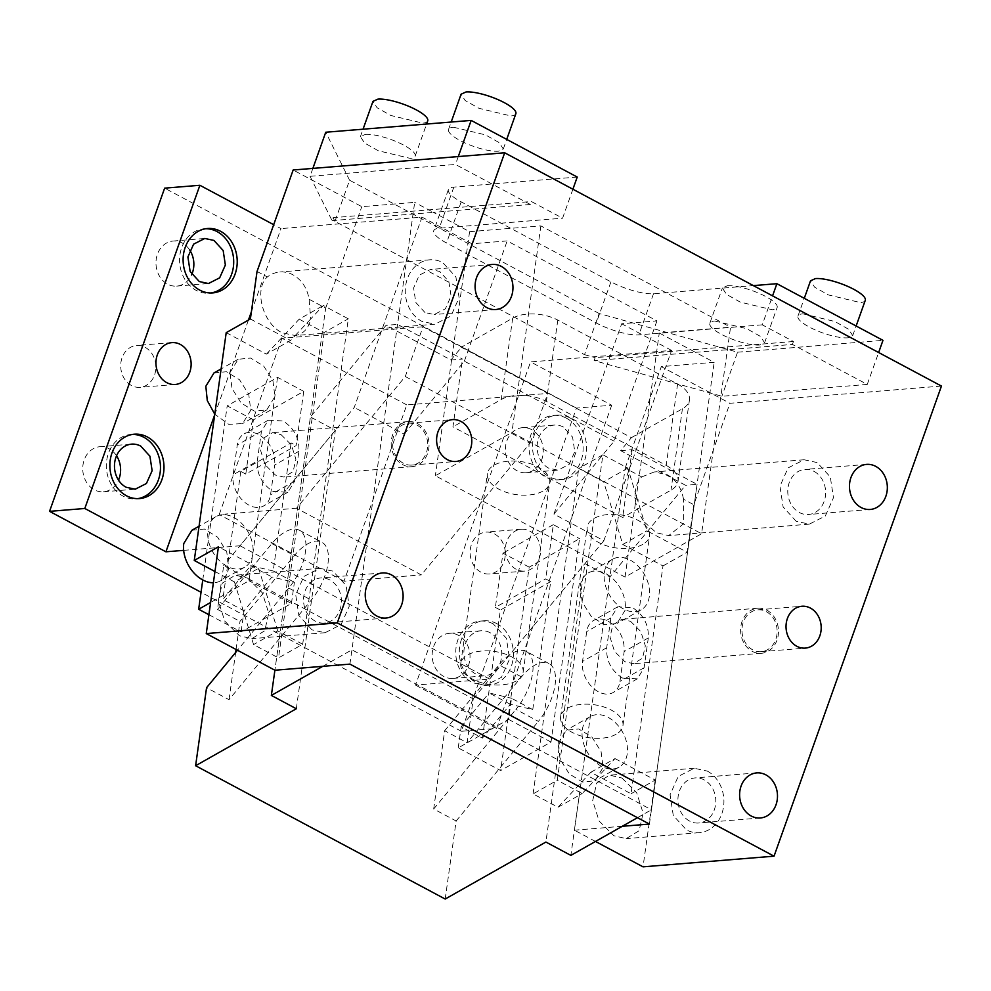 <?xml version="1.0" encoding="UTF-8"?>
<svg xmlns="http://www.w3.org/2000/svg" width="991" height="991" viewBox="0 0 991 991"><rect width="100%" height="100%" fill="white"/><g stroke="black" fill="none" stroke-linecap="round" stroke-linejoin="round"><path stroke-width="0.74" stroke-dasharray="4.96 3.72" d="M226.208 332.654L266.406 354.134L290.574 340.458L295.182 335.54L281.977 332.765C261.909 322.62 254.068 288.455 267.347 276.96A32.294 27.03 -94.7 0 1 279.896 272.005A32.294 27.03 -94.7 0 1 292.977 274.817C301.735 279.846 307.123 287.997 309.13 299.27L310.679 319.015L323.363 305.488L348.324 318.817L302.689 644.249L278.508 657.937L253.56 644.596L234.458 581.928L258.639 568.252L218.429 546.784M309.13 299.27L325.68 308.114L280.218 632.258L277.728 630.92L253.56 644.596M266.406 354.134L299.195 319.164L323.363 305.488M295.182 335.54L310.679 319.015C308.622 328.504 303.457 334.017 295.182 335.54L434.962 324.193L421.869 321.381A32.294 27.03 -94.7 0 1 405.579 286.263A32.294 27.03 -94.7 0 1 429.71 259.815A32.294 27.03 -94.7 0 1 442.804 262.615L455.922 277.022L459.093 297.746L450.955 316.042L434.962 324.193M299.195 319.164L324.156 332.493L348.324 318.817M324.156 332.493L278.508 657.937M302.689 644.249L280.218 632.258L274.891 670.226L310.418 416.963L386.056 325.333L450.955 359.993L461.657 347.023L631.378 437.663L620.676 450.632L685.561 485.293L609.911 576.923L584.95 563.594L545.905 842.053M277.728 630.92L258.639 568.252M234.458 581.928L214.96 571.522M250.376 318.978L290.574 340.458M257.041 271.46L267.347 276.96M425.015 312.574L415.824 302.49L413.606 287.985L419.304 275.176L430.49 269.465L439.657 271.435L448.849 281.518L451.066 296.024L445.368 308.833L434.169 314.531L425.015 312.574M315.15 621.084A22.607 18.916 -94.7 0 1 303.754 596.495A22.607 18.916 -94.7 0 1 320.65 577.976A22.607 18.916 -94.7 0 1 329.805 579.946A22.607 18.916 -94.7 0 1 341.214 604.535A22.607 18.916 -94.7 0 1 324.317 623.042A22.607 18.916 -94.7 0 1 315.15 621.084M312.016 629.892L298.886 615.498L295.714 594.773L303.853 576.465L319.858 568.326L332.939 571.126L346.07 585.532L349.241 606.257L341.102 624.553L325.11 632.704L312.016 629.892M247.577 578.075L262.33 592.816L268.747 613.169L264.746 630.759L251.801 638.675L239.488 635.801L224.722 621.06L218.317 600.707L222.318 583.117L235.263 575.214L247.577 578.075M349.922 664.119L414.684 202.362L361.802 206.661L293.163 170.006M325.68 308.114L361.802 206.661M312.871 168.396L310.047 176.311L455.464 164.469L530.346 204.468L531.387 201.532L562.591 218.193L572.897 189.219M310.047 176.311L332.047 220.609L333.1 217.673L531.387 201.532M941.45 386.069L729.933 403.287L661.307 366.62L714.177 362.322L695.459 352.325L792.404 344.434L867.274 384.421L721.869 396.264L594.117 360.575L695.459 352.325L659.275 333.001L730.553 327.191L701.578 533.753L625.048 577.072L435.359 475.754L511.901 432.448L701.578 533.753M530.346 204.468L433.401 212.359L469.585 231.683L540.863 225.886L730.553 327.191M332.047 220.609L433.401 212.359L414.684 202.362M469.585 231.683L435.359 475.754M625.048 577.072L659.275 333.001M649.427 824.078L714.177 362.322M540.863 225.886L511.901 432.448M213.982 372.95L226.468 371.749L239.587 379.813L248.753 394.356L250.76 410.249L242.609 423.553L228.797 424.359L214.774 414.226M191.92 530.247L204.406 529.033L217.537 537.11L226.704 551.653L228.698 567.546A29.061 20.278 -119.5 0 1 220.547 580.837A29.061 20.278 -119.5 0 1 213.387 582.745M252.866 553.87A29.061 20.278 -119.5 0 1 244.715 567.162A29.061 20.278 -119.5 0 1 219.11 560.311A29.061 20.278 -119.5 0 1 207.937 529.875A29.061 20.278 -119.5 0 1 216.088 516.571A29.061 20.278 -119.5 0 1 241.693 523.434A29.061 20.278 -119.5 0 1 252.866 553.87M602.9 454.795L578.732 468.47L603.68 481.799L622.782 544.468L662.979 565.935L631.032 793.741L590.834 772.274L558.044 807.231L533.084 793.902L557.264 780.227L602.9 454.795L627.848 468.124L635.243 492.354C634.537 502.598 637.547 512.471 644.261 521.997L646.95 530.792L687.147 552.26L693.811 504.729L729.933 403.287M558.044 807.231L582.212 793.556L579.723 792.218L625.172 468.074L641.722 476.919C637.969 480.734 635.813 485.887 635.243 492.354L644.261 521.997L656.352 532.724L668.665 535.598L683.654 523.744L683.505 499.229L693.811 504.729M229.999 372.579L238.15 359.275L250.624 358.061L263.755 366.137L272.921 380.668L274.928 396.573L266.777 409.878L254.291 411.092L241.16 403.015L231.993 388.472L229.999 372.579M814.032 471.382A22.607 18.916 -94.7 0 1 825.441 495.971A22.607 18.916 -94.7 0 1 808.545 514.49A22.607 18.916 -94.7 0 1 799.39 512.52A22.607 18.916 -94.7 0 1 787.981 487.931A22.607 18.916 -94.7 0 1 804.878 469.424A22.607 18.916 -94.7 0 1 814.032 471.382M867.274 384.421L878.645 352.523M792.404 344.434L793.457 341.499L762.252 324.837L772.571 295.863M599.159 313.528L349.575 180.226L334.933 221.365L584.517 354.667L599.159 313.528L737.564 352.189L721.869 396.264M737.564 352.189L882.969 340.347M515.853 113.705A29.061 7.544 19.6 0 1 510.935 115.959L478.95 108.304L465.213 100.549L461.088 94.207M453.457 127.22L485.441 134.863L499.179 142.617L503.304 148.972L498.386 151.214A29.061 7.544 19.6 0 1 466.402 143.559A29.061 7.544 19.6 0 1 448.539 129.462A29.061 7.544 19.6 0 1 453.457 127.22M427.728 120.877A29.061 7.544 19.6 0 1 422.81 123.132L390.826 115.476L377.075 107.722L372.963 101.379M365.332 134.392A29.061 7.544 19.6 0 1 397.304 142.047A29.061 7.544 19.6 0 1 415.167 156.144A29.061 7.544 19.6 0 1 410.249 158.387L378.265 150.743L364.527 142.989L360.402 136.634L365.332 134.392M865.279 300.335A29.061 7.544 19.6 0 1 860.349 302.577L828.365 294.922L814.627 287.167L810.514 280.825M802.871 313.837L834.856 321.493L848.593 329.247L852.718 335.59L847.8 337.832A29.061 7.544 19.6 0 1 815.816 330.189A29.061 7.544 19.6 0 1 797.953 316.092A29.061 7.544 19.6 0 1 802.871 313.837M727.295 285.755A29.061 7.544 19.6 0 1 759.279 293.41A29.061 7.544 19.6 0 1 777.142 307.507A29.061 7.544 19.6 0 1 772.224 309.749L740.24 302.106L726.49 294.352L722.377 287.997L727.295 285.755M714.746 321.022L746.731 328.665L760.469 336.42L764.594 342.762L759.663 345.017A29.061 7.544 19.6 0 1 727.691 337.361A29.061 7.544 19.6 0 1 709.829 323.264A29.061 7.544 19.6 0 1 714.746 321.022M458.288 156.566L455.464 164.469M796.244 521.34L783.113 506.934L779.954 486.209L788.093 467.913L804.085 459.762L817.179 462.574L830.309 476.968L833.468 497.693L825.33 516.001L809.337 524.14L796.244 521.34M627.848 468.124L603.68 481.799M533.084 793.902L578.732 468.47M595.48 841.446L574.396 830.185L579.723 792.218L557.264 780.227M641.722 476.919L654.271 471.964L667.352 474.763C676.11 479.793 681.498 487.944 683.505 499.229M625.172 468.074L661.307 366.62M622.782 544.468L646.95 530.792M662.979 565.935L687.147 552.26M558.156 743.498L566.307 730.194L578.781 728.98L591.912 737.056L601.079 751.587L603.085 767.492L594.922 780.797L582.435 782.01L569.305 773.934L560.138 759.391L558.144 743.498M582.312 729.822A29.061 20.278 -119.5 0 1 590.463 716.53A29.061 20.278 -119.5 0 1 616.068 723.38A29.061 20.278 -119.5 0 1 627.241 753.817A29.061 20.278 -119.5 0 1 619.09 767.121A29.061 20.278 -119.5 0 1 593.485 760.258A29.061 20.278 -119.5 0 1 582.312 729.822M580.206 586.214A29.061 20.278 -119.5 0 1 588.357 572.909A29.061 20.278 -119.5 0 1 613.962 579.772A29.061 20.278 -119.5 0 1 625.135 610.208L616.984 623.5L604.498 624.714L591.367 616.637L582.2 602.094L580.206 586.214M604.374 572.538A29.061 20.278 -119.5 0 1 612.525 559.234A29.061 20.278 -119.5 0 1 638.13 566.096A29.061 20.278 -119.5 0 1 649.303 596.532A29.061 20.278 -119.5 0 1 641.152 609.824A29.061 20.278 -119.5 0 1 615.547 602.962A29.061 20.278 -119.5 0 1 604.374 572.538M766.873 610.196A22.607 18.916 -94.7 0 1 778.282 634.785A22.607 18.916 -94.7 0 1 761.385 653.292A22.607 18.916 -94.7 0 1 752.219 651.335A22.607 18.916 -94.7 0 1 740.81 626.746A22.607 18.916 -94.7 0 1 757.706 608.226A22.607 18.916 -94.7 0 1 766.873 610.196M630.524 621.295L640.855 631.614L645.339 645.859L642.54 658.173L633.472 663.71L624.85 661.703L614.519 651.384L610.035 637.139L612.834 624.826L621.902 619.288L630.524 621.295M622.559 678.092C611.348 670.808 606.058 660.7 606.69 647.755L610.877 617.926L617.666 606.839L632.444 607.582C643.642 614.854 648.932 624.974 648.312 637.919L644.125 667.748L637.337 678.835L622.559 678.092M608.276 621.258C619.474 628.529 624.764 638.638 624.144 651.595L619.957 681.424A24.218 16.897 -119.5 0 1 613.169 692.511A24.218 16.897 -119.5 0 1 598.391 691.768A24.218 16.897 -119.5 0 1 582.522 661.431L586.697 631.601A24.218 16.897 -119.5 0 1 593.485 620.515A24.218 16.897 -119.5 0 1 608.276 621.258M590.834 772.274L615.002 758.586L582.212 793.556M615.002 758.586L655.2 780.066L631.032 793.741M707.314 771.085A32.294 27.03 -94.7 0 1 723.616 806.203A32.294 27.03 -94.7 0 1 699.473 832.651A32.294 27.03 -94.7 0 1 686.391 829.851L673.261 815.444L670.089 794.72L678.228 776.424L694.233 768.273L707.314 771.085M621.952 778.034L636.705 792.775L643.122 813.128L639.121 830.718L626.176 838.621L613.863 835.747L599.097 821.006L592.692 800.666L596.693 783.063L609.638 775.16L621.952 778.034M689.525 821.031A22.607 18.916 -94.7 0 1 678.129 796.442A22.607 18.916 -94.7 0 1 695.025 777.935A22.607 18.916 -94.7 0 1 704.18 779.892A22.607 18.916 -94.7 0 1 715.589 804.481A22.607 18.916 -94.7 0 1 698.692 823.001A22.607 18.916 -94.7 0 1 689.525 821.031M655.2 780.066L643.035 866.84M622.274 826.283L574.396 830.185M417.446 423.578A22.607 18.916 -94.7 0 1 428.855 448.155A22.607 18.916 -94.7 0 1 411.959 466.674A22.607 18.916 -94.7 0 1 402.804 464.705A22.607 18.916 -94.7 0 1 391.395 440.115A22.607 18.916 -94.7 0 1 408.292 421.609A22.607 18.916 -94.7 0 1 417.446 423.578M281.097 434.677L291.428 444.996L295.913 459.242L293.113 471.555L284.058 477.092L275.436 475.073L265.105 464.754L260.621 450.509L263.42 438.195L272.475 432.658L281.097 434.677M257.276 461.125L261.451 431.296L268.239 420.209L283.03 420.952C294.228 428.236 299.517 438.344 298.886 451.289L294.711 481.118L287.923 492.205L273.132 491.462C261.934 484.19 256.644 474.07 257.276 461.125L233.096 474.8L237.283 444.971A24.218 16.897 -119.5 0 1 244.071 433.897A24.218 16.897 -119.5 0 1 258.862 434.628C270.06 441.912 275.349 452.02 274.73 464.965M298.886 451.289L274.718 464.965L270.543 494.806A24.218 16.897 -119.5 0 1 263.755 505.881A24.218 16.897 -119.5 0 1 248.964 505.137A24.218 16.897 -119.5 0 1 233.096 474.8M349.575 180.226L325.742 132.237M334.933 221.365L333.1 217.673M584.517 354.667L595.157 357.64L594.117 360.575M793.457 341.499L595.157 357.64M542.895 491.09A31.489 16.698 8 0 1 507.058 492.577A31.489 16.698 8 0 1 487.374 473.723A31.489 16.698 8 0 1 494.224 465.101A31.489 16.698 8 0 1 530.049 463.615A31.489 16.698 8 0 1 549.732 482.468A31.489 16.698 8 0 1 542.895 491.09M642.725 544.418A31.489 16.698 8 0 1 606.888 545.905A31.489 16.698 8 0 1 587.205 527.051A31.489 16.698 8 0 1 594.055 518.417A31.489 16.698 8 0 1 629.892 516.943A31.489 16.698 8 0 1 649.576 535.797A31.489 16.698 8 0 1 642.725 544.418M616.105 734.257A31.489 16.698 8 0 1 580.268 735.731A31.489 16.698 8 0 1 560.584 716.877A31.489 16.698 8 0 1 567.434 708.255A31.489 16.698 8 0 1 603.271 706.781A31.489 16.698 8 0 1 622.955 725.623A31.489 16.698 8 0 1 616.105 734.257M516.261 680.928A31.489 16.698 8 0 1 480.437 682.415A31.489 16.698 8 0 1 460.753 663.561A31.489 16.698 8 0 1 467.603 654.94A31.489 16.698 8 0 1 503.428 653.453A31.489 16.698 8 0 1 523.112 672.307A31.489 16.698 8 0 1 516.261 680.928M403.325 463.243A20.997 17.565 -94.7 0 1 392.733 440.413A20.997 17.565 -94.7 0 1 408.428 423.219A20.997 17.565 -94.7 0 1 416.926 425.04A20.997 17.565 -94.7 0 1 427.517 447.87A20.997 17.565 -94.7 0 1 411.835 465.064A20.997 17.565 -94.7 0 1 403.325 463.243M752.739 649.861A20.997 17.565 -94.7 0 1 742.148 627.03A20.997 17.565 -94.7 0 1 757.842 609.837A20.997 17.565 -94.7 0 1 766.34 611.67A20.997 17.565 -94.7 0 1 776.944 634.5A20.997 17.565 -94.7 0 1 761.249 651.682A20.997 17.565 -94.7 0 1 752.739 649.861M762.252 324.837L638.873 334.871A32.294 8.386 -160.4 0 1 596.285 322.979L446.532 242.993A32.294 8.386 19.6 0 1 433.736 230.73A32.294 8.386 19.6 0 1 439.199 228.24L562.591 218.193M577.233 177.055L453.853 187.101A32.294 8.386 19.6 0 0 448.39 189.591A32.294 8.386 19.6 0 0 461.187 201.867L610.939 281.84A32.294 8.386 -160.4 0 0 653.515 293.745L753.371 285.606M205.781 228.735A32.294 27.03 85.3 0 0 204.022 228.81A32.294 27.03 85.3 0 0 179.879 255.257A32.294 27.03 85.3 0 0 196.181 290.375A32.294 27.03 85.3 0 0 209.262 293.187A32.294 27.03 85.3 0 0 211.009 292.977M214.675 414.87L248.431 320.081M251.392 311.781L280.998 228.599L273.689 224.697M183.657 550.364L240.02 545.768L354.245 407.425L422.017 217.128L280.998 228.599M245.78 474.094L253.386 419.85L303.741 391.358L296.136 445.591L245.78 474.094L240.788 471.419L291.143 442.927L296.136 445.591M253.386 419.85L227.187 405.852L277.542 377.36L303.741 391.358M277.542 377.36L249.014 580.751L210.625 602.478M202.771 579.933L227.187 405.852M208.903 614.717L241.086 631.911L291.441 603.42L249.014 580.751M291.441 603.42L294.401 582.312L271.968 576.985L244.046 610.803L241.086 631.911M291.143 442.927L273.194 570.977L294.401 582.312M273.194 570.977L250.76 565.65L222.839 599.468L244.046 610.803M240.788 471.419L222.839 599.468M250.76 565.65L271.968 576.985M611.707 405.232L496.615 728.435L461.36 731.296L576.452 408.094L611.707 405.232L530.581 361.901L671.601 350.43L603.829 540.727L553.919 514.069L621.679 323.772L656.934 320.898L507.181 240.912L471.927 243.786L404.167 434.083L354.245 407.425M471.927 243.786L422.017 217.128M493.283 623.909A32.294 27.03 85.3 0 0 480.201 621.097A32.294 27.03 85.3 0 0 456.058 647.544A32.294 27.03 85.3 0 0 472.36 682.675L485.441 685.487L501.434 677.336L509.572 659.04L506.413 638.315L493.283 623.909M496.801 623.624A32.294 27.03 85.3 0 0 483.719 620.812A32.294 27.03 85.3 0 0 459.589 647.259A32.294 27.03 85.3 0 0 475.878 682.39A32.294 27.03 85.3 0 0 488.959 685.19A32.294 27.03 85.3 0 0 513.103 658.742A32.294 27.03 85.3 0 0 496.801 623.624M563.384 427.047A22.607 18.916 85.3 0 0 554.217 425.089A22.607 18.916 85.3 0 0 537.32 443.596A22.607 18.916 85.3 0 0 548.729 468.186L557.896 470.155L569.094 464.445L574.78 451.636L572.575 437.13L563.384 427.047M531.647 429.636A22.607 18.916 85.3 0 0 522.492 427.666A22.607 18.916 85.3 0 0 505.596 446.185A22.607 18.916 85.3 0 0 517.005 470.762A22.607 18.916 85.3 0 0 526.159 472.732A22.607 18.916 85.3 0 0 543.056 454.225A22.607 18.916 85.3 0 0 531.647 429.636M566.518 418.239A32.294 27.03 85.3 0 0 553.436 415.427A32.294 27.03 85.3 0 0 529.293 441.875A32.294 27.03 85.3 0 0 545.595 476.993A32.294 27.03 85.3 0 0 558.676 479.805A32.294 27.03 85.3 0 0 582.807 453.358A32.294 27.03 85.3 0 0 566.518 418.239M570.036 417.954A32.294 27.03 85.3 0 0 556.954 415.142A32.294 27.03 85.3 0 0 532.824 441.59A32.294 27.03 85.3 0 0 549.113 476.708A32.294 27.03 85.3 0 0 562.194 479.52A32.294 27.03 85.3 0 0 586.338 453.073A32.294 27.03 85.3 0 0 570.036 417.954M116.542 455.786A22.607 18.916 85.3 0 0 108.998 448.688A22.607 18.916 85.3 0 0 99.843 446.718A22.607 18.916 85.3 0 0 82.947 465.225A22.607 18.916 85.3 0 0 94.343 489.814A22.607 18.916 85.3 0 0 103.51 491.784A22.607 18.916 85.3 0 0 118.524 480.14M132.546 434.405A32.294 27.03 85.3 0 0 130.775 434.479A32.294 27.03 85.3 0 0 106.644 460.926A32.294 27.03 85.3 0 0 122.934 496.045A32.294 27.03 85.3 0 0 136.015 498.857A32.294 27.03 85.3 0 0 137.774 498.646M405.282 376.518L530.074 443.175L421.311 574.904L296.52 508.247L405.282 376.518L422.996 326.77L547.788 393.427L406.781 404.91L344.013 581.197L421.311 574.904M406.781 404.91L281.989 338.253L422.996 326.77M530.074 443.175L547.788 393.427M281.989 338.253L219.222 514.552L296.52 508.247M344.013 581.197L219.222 514.552M490.136 632.729A22.607 18.916 85.3 0 0 480.982 630.759A22.607 18.916 85.3 0 0 464.085 649.266A22.607 18.916 85.3 0 0 475.494 673.855A22.607 18.916 85.3 0 0 484.649 675.825A22.607 18.916 85.3 0 0 501.545 657.318A22.607 18.916 85.3 0 0 490.136 632.729M458.412 635.305A22.607 18.916 85.3 0 0 449.257 633.336A22.607 18.916 85.3 0 0 432.361 651.855A22.607 18.916 85.3 0 0 443.77 676.444A22.607 18.916 85.3 0 0 452.924 678.401A22.607 18.916 85.3 0 0 469.821 659.895A22.607 18.916 85.3 0 0 458.412 635.305M458.226 747.883L461.187 726.775L482.406 738.109L510.328 704.291L532.762 709.618L511.542 698.283L508.581 719.392L458.226 747.883L500.653 770.552L551.008 742.048L579.537 538.658L529.182 567.149L500.653 770.552M510.328 704.291L489.108 692.957L511.542 698.283M461.187 726.775L489.108 692.957M551.008 742.048L508.581 719.392M532.762 709.618L550.711 581.568L545.719 578.905L553.325 524.66L579.537 538.658M482.406 738.109L500.356 610.06L495.364 607.396L545.719 578.905M550.711 581.568L500.356 610.06M529.182 567.149L502.97 553.151L495.364 607.396M553.325 524.66L502.97 553.151M656.934 320.898L614.11 441.168L553.919 514.069M671.601 350.43L621.679 323.772M603.829 540.727L489.604 679.07L415.502 685.103L530.581 361.901M496.615 728.435L415.502 685.103M489.604 679.07L240.02 545.768M461.36 731.296L201.049 592.271M404.167 434.083L464.358 361.182L614.11 441.168M464.358 361.182L507.181 240.912M576.452 408.094L164.642 188.154M189.776 250.104A22.607 18.916 85.3 0 0 182.233 243.006A22.607 18.916 85.3 0 0 173.078 241.048A22.607 18.916 85.3 0 0 156.182 259.555A22.607 18.916 85.3 0 0 167.59 284.144A22.607 18.916 85.3 0 0 176.745 286.114A22.607 18.916 85.3 0 0 191.771 274.47M516.162 569.268A20.997 17.565 -94.7 0 1 505.571 546.437A20.997 17.565 -94.7 0 1 521.254 529.244A20.997 17.565 -94.7 0 1 529.764 531.065A20.997 17.565 -94.7 0 1 540.355 553.895A20.997 17.565 -94.7 0 1 524.66 571.089A20.997 17.565 -94.7 0 1 516.162 569.268M480.908 572.141A20.997 17.565 -94.7 0 1 470.316 549.299A20.997 17.565 -94.7 0 1 486.011 532.117A20.997 17.565 -94.7 0 1 494.509 533.938A20.997 17.565 -94.7 0 1 505.1 556.769A20.997 17.565 -94.7 0 1 489.418 573.962A20.997 17.565 -94.7 0 1 480.908 572.141M131.493 385.511A20.997 17.565 -94.7 0 1 120.902 362.681A20.997 17.565 -94.7 0 1 136.585 345.487A20.997 17.565 -94.7 0 1 145.095 347.321A20.997 17.565 -94.7 0 1 155.686 370.151A20.997 17.565 -94.7 0 1 139.991 387.332A20.997 17.565 -94.7 0 1 131.493 385.511M236.069 649.477L239.995 621.407L294.327 555.604C300.186 548.58 306.033 544.034 311.855 541.978A40.371 19.461 118.1 0 1 321.815 542.226A40.371 19.461 118.1 0 1 311.273 600.075L229.02 699.683L206.562 687.692M445.194 899.035L456.145 820.994L433.686 808.99L444.662 730.714L467.12 742.705L473.264 698.866L223.681 565.564L217.537 609.403L271.868 543.601C277.728 536.577 283.575 532.043 289.384 529.987A40.371 19.461 118.1 0 1 299.356 530.235A40.371 19.461 118.1 0 1 288.802 588.072L237.481 650.245M229.02 699.683L235.647 652.462M217.537 609.403L239.995 621.407M444.662 730.714L498.981 664.911A40.371 19.461 118.1 0 1 516.509 651.285A40.371 19.461 118.1 0 1 526.469 651.533L548.94 663.536A40.371 19.461 118.1 0 0 538.968 663.289A40.371 19.461 118.1 0 0 521.452 676.903L467.12 742.705M526.469 651.533A40.371 19.461 118.1 0 1 515.927 709.383L538.386 721.374A40.371 19.461 118.1 0 0 548.94 663.536M433.686 808.99L515.927 709.383M456.145 820.994L538.386 721.374M473.264 698.866L584.95 563.594M296.321 708.751L335.367 430.292L310.418 416.963M335.367 430.292L223.681 565.564M620.676 450.632L632.171 449.703L697.069 484.364L685.561 485.293M450.955 359.993L462.463 359.052L397.564 324.391L386.056 325.333M322.781 666.324L351.929 649.823L651.434 809.796L697.069 484.364M397.564 324.391L351.929 649.823M632.171 449.703L622.67 517.5L452.949 426.848L462.463 359.052M609.911 576.923L570.866 855.382M637.473 817.686L651.434 809.796M631.378 437.663L682.415 408.788A32.294 17.12 8 0 0 689.439 399.943A32.294 17.12 8 0 0 677.596 384.062L557.797 320.068A32.294 17.12 -172 0 0 512.694 318.136L461.657 347.023M677.596 384.062L666.187 465.411L546.388 401.429A32.294 17.12 -172 0 0 501.285 399.497L452.949 426.848M666.187 465.411A32.294 17.12 8 0 1 678.03 481.304A32.294 17.12 8 0 1 671.006 490.149L622.67 517.5M648.312 637.919L624.144 651.595M644.125 667.748L619.957 681.424M606.69 647.755L582.522 661.431M610.877 617.926L586.697 631.601M294.711 481.118L270.543 494.806M261.451 431.296L237.283 444.971M653.515 293.745L638.873 334.871M610.939 281.84L596.285 322.979M453.853 187.101L439.199 228.24M461.187 201.867L446.532 242.993M288.802 588.072L311.273 600.075M271.868 543.601L294.327 555.604M521.452 676.903L498.981 664.911M512.694 318.136L501.285 399.497M557.797 320.068L546.388 401.429M682.415 408.788L671.006 490.149M429.71 259.815L279.896 272.005M492.193 264.448L430.503 269.465M495.859 309.514L434.169 314.531M382.34 572.959L320.65 577.976M386.007 618.025L324.317 623.042M325.098 632.704L251.801 638.675M319.858 568.326L235.263 575.214M244.715 567.162L220.547 580.837M238.15 359.275L221.129 368.912M870.234 509.461L808.545 514.49M866.568 464.395L804.878 469.424M216.088 516.571L199.067 526.209M503.304 148.972L506.711 139.384M448.539 129.462L451.19 122.029M415.167 156.144L426.601 124.024M360.402 136.634L363.053 129.202M852.718 335.59L856.125 326.014M797.953 316.092L804.283 298.316M764.594 342.762L777.142 307.507M709.829 323.264L722.377 288.009M809.337 524.14L668.665 535.598M590.463 716.53L566.307 730.194M619.09 767.121L594.922 780.797M612.525 559.234L588.357 572.909M641.152 609.824L616.984 623.5M761.385 653.292L633.472 663.71M757.706 608.226L621.902 619.288M637.337 678.835L613.169 692.511M617.666 606.839L593.485 620.515M699.473 832.651L626.176 838.621M756.715 772.906L695.025 777.935M760.382 817.971L698.692 823.001M694.233 768.273L609.638 775.16M411.959 466.674L284.058 477.092M408.292 421.609L272.475 432.658M287.923 492.205L263.755 505.881M268.239 420.209L244.071 433.897M266.777 409.878L242.609 423.553M804.085 459.762L654.271 471.964M560.584 716.877L587.205 527.051M622.955 725.623L649.576 535.797M460.753 663.561L487.374 473.723M523.112 672.307L549.732 482.468M411.835 465.064L455.897 461.472M408.428 423.219L452.491 419.627M761.249 651.682L805.311 648.102M757.842 609.837L801.905 606.257M448.39 189.591L433.736 230.73M204.022 228.81L207.54 228.512M480.201 621.097L483.719 620.812M522.492 427.666L554.217 425.089M553.436 415.427L556.954 415.142M558.676 479.805L562.194 479.52M526.159 472.732L557.883 470.155M99.843 446.718L131.568 444.141M130.775 434.479L134.305 434.194M136.015 498.857L139.545 498.572M103.51 491.784L135.098 489.207M449.257 633.336L480.982 630.759M452.924 678.401L484.649 675.825M485.441 685.487L488.959 685.19M209.262 293.187L212.78 292.902M176.745 286.114L208.333 283.537M173.078 241.048L204.666 238.472M171.839 342.626L136.585 345.487M175.246 384.471L139.991 387.332M521.254 529.244L486.011 532.117M524.66 571.089L489.418 573.962M299.356 530.235L321.815 542.226M689.439 399.943L678.03 481.304"/><path stroke-width="1.49" d="M194.261 560.46L218.429 546.784L206.264 633.571L337.274 622.905L504.679 152.787L293.163 170.006L257.041 271.46L250.376 318.978L226.208 332.654L194.261 560.46L214.96 571.522M486.705 307.544A22.607 18.916 -94.7 0 1 475.296 282.955A22.607 18.916 -94.7 0 1 492.193 264.448A22.607 18.916 -94.7 0 1 501.347 266.406A22.607 18.916 -94.7 0 1 512.756 290.995A22.607 18.916 -94.7 0 1 495.859 309.514A22.607 18.916 -94.7 0 1 486.705 307.544M376.853 616.055A22.607 18.916 -94.7 0 1 365.444 591.466A22.607 18.916 -94.7 0 1 382.34 572.959A22.607 18.916 -94.7 0 1 391.495 574.916A22.607 18.916 -94.7 0 1 402.903 599.505A22.607 18.916 -94.7 0 1 386.007 618.025A22.607 18.916 -94.7 0 1 376.853 616.055M622.274 826.283L649.427 824.078L349.922 664.119L274.891 670.226L206.264 633.571M504.679 152.787L941.45 386.069L774.045 856.174L643.035 866.84L595.48 841.446M214.774 414.226L207.28 400.562L205.831 386.255L213.982 372.95L221.129 368.912M213.387 582.745A29.061 20.278 -119.5 0 1 183.769 543.551L191.92 530.247L199.067 526.209M875.722 466.365A22.607 18.916 -94.7 0 1 887.131 490.954A22.607 18.916 -94.7 0 1 870.234 509.461A22.607 18.916 -94.7 0 1 861.08 507.503A22.607 18.916 -94.7 0 1 849.671 482.914A22.607 18.916 -94.7 0 1 866.568 464.395A22.607 18.916 -94.7 0 1 875.722 466.365M878.645 352.523L882.969 340.347L776.894 283.699L772.571 295.863M451.19 122.029L461.088 94.207L466.018 91.965A29.061 7.544 19.6 0 1 497.99 99.608A29.061 7.544 19.6 0 1 515.853 113.705L506.711 139.384M363.053 129.202L372.963 101.379L377.881 99.137A29.061 7.544 19.6 0 1 409.865 106.78A29.061 7.544 19.6 0 1 427.728 120.877L426.601 124.024M804.283 298.316L810.514 280.825L815.432 278.582A29.061 7.544 19.6 0 1 847.416 286.238A29.061 7.544 19.6 0 1 865.279 300.335L856.125 326.014M572.897 189.219L577.233 177.055L471.159 120.407L325.742 132.237L312.871 168.396M471.159 120.407L458.288 156.566M751.228 816.014A22.607 18.916 -94.7 0 1 739.819 791.425A22.607 18.916 -94.7 0 1 756.715 772.906A22.607 18.916 -94.7 0 1 765.87 774.875A22.607 18.916 -94.7 0 1 777.278 799.464A22.607 18.916 -94.7 0 1 760.382 817.971A22.607 18.916 -94.7 0 1 751.228 816.014M774.045 856.174L337.274 622.905M447.387 459.651A20.997 17.565 85.3 0 0 455.897 461.472A20.997 17.565 85.3 0 0 471.592 444.29A20.997 17.565 85.3 0 0 460.988 421.46A20.997 17.565 85.3 0 0 452.491 419.627A20.997 17.565 85.3 0 0 436.796 436.82A20.997 17.565 85.3 0 0 447.387 459.651M796.814 646.281A20.997 17.565 85.3 0 0 805.311 648.102A20.997 17.565 85.3 0 0 821.006 630.908A20.997 17.565 85.3 0 0 810.415 608.078A20.997 17.565 85.3 0 0 801.905 606.257A20.997 17.565 85.3 0 0 786.222 623.438A20.997 17.565 85.3 0 0 796.814 646.281M753.371 285.606L776.894 283.699M211.009 292.977A32.294 27.03 85.3 0 0 233.517 265.699A32.294 27.03 85.3 0 0 217.103 231.609A32.294 27.03 85.3 0 0 205.781 228.735M220.621 231.324A32.294 27.03 85.3 0 0 207.54 228.512A32.294 27.03 85.3 0 0 183.409 254.96A32.294 27.03 85.3 0 0 199.699 290.09A32.294 27.03 85.3 0 0 212.78 292.902A32.294 27.03 85.3 0 0 236.923 266.455A32.294 27.03 85.3 0 0 220.621 231.324M183.657 550.364L165.918 551.801L214.675 414.87M248.431 320.081L251.392 311.781M210.625 602.478L198.658 609.254L202.771 579.933M198.658 609.254L208.903 614.717M140.722 446.099A22.607 18.916 85.3 0 0 131.568 444.141A22.607 18.916 85.3 0 0 114.671 462.648A22.607 18.916 85.3 0 0 126.08 487.238L135.234 489.207L146.433 483.497L152.131 470.688L149.914 456.182L140.722 446.099M137.774 498.646A32.294 27.03 85.3 0 0 160.282 471.369A32.294 27.03 85.3 0 0 143.868 437.291A32.294 27.03 85.3 0 0 132.546 434.405M147.386 436.994A32.294 27.03 85.3 0 0 134.305 434.194A32.294 27.03 85.3 0 0 110.162 460.642A32.294 27.03 85.3 0 0 126.464 495.76A32.294 27.03 85.3 0 0 139.545 498.572A32.294 27.03 85.3 0 0 163.688 472.125A32.294 27.03 85.3 0 0 147.386 436.994M118.524 480.14A22.607 18.916 85.3 0 0 116.542 455.786M165.918 551.801L84.805 508.482L49.55 511.356L201.049 592.271M273.689 224.697L199.885 185.28L164.642 188.154L49.55 511.356M199.885 185.28L84.805 508.482M213.957 240.429L204.803 238.459L193.604 244.158L187.906 256.979L190.123 271.472L199.315 281.555L208.469 283.525L219.668 277.827L225.366 265.018L223.161 250.512L213.957 240.429M191.771 274.47A22.607 18.916 85.3 0 0 189.776 250.104M166.748 382.637A20.997 17.565 -94.7 0 1 156.144 359.807A20.997 17.565 -94.7 0 1 171.839 342.626A20.997 17.565 -94.7 0 1 180.35 344.447A20.997 17.565 -94.7 0 1 190.941 367.277A20.997 17.565 -94.7 0 1 175.246 384.471A20.997 17.565 -94.7 0 1 166.748 382.637M237.481 650.245L206.562 687.692L195.611 765.733L296.321 708.751L271.361 695.422L274.891 670.226M235.647 652.462L236.069 649.477M637.473 817.686L570.866 855.382L545.905 842.053L445.194 899.035L195.611 765.733M271.361 695.422L322.781 666.324"/></g></svg>
